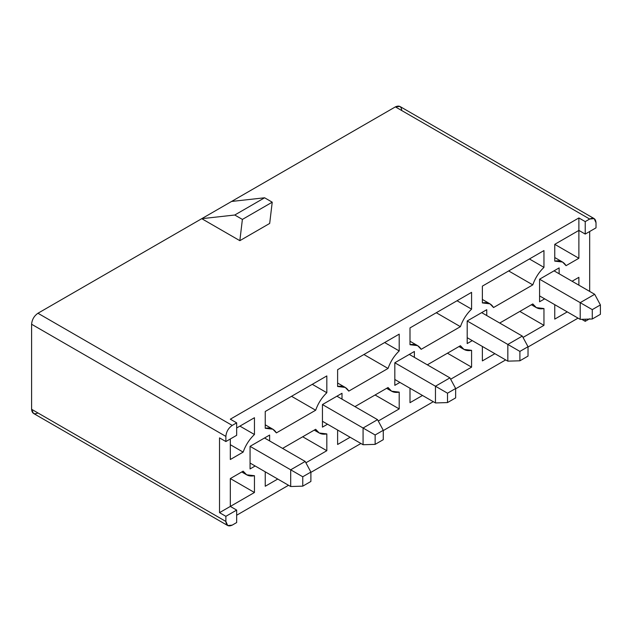 <?xml version="1.0" encoding="UTF-8"?>
<svg xmlns="http://www.w3.org/2000/svg" width="632" height="632" viewBox="0 0 632 632"><rect width="100%" height="100%" fill="white"/><g stroke="black" fill="none" stroke-linecap="round" stroke-linejoin="round"><path stroke-width="0.95" d="M554.051 270.844L594.688 294.299L554.051 270.844L539.578 279.202L580.208 302.657L539.578 279.202L559.13 267.905L559.13 273.775L559.13 267.905L539.578 279.202L554.051 270.844M580.208 319.373L539.578 295.91L580.208 319.373L580.208 302.657L594.688 294.299L600.4 304.932L592.271 309.625L592.271 319.002L600.4 314.317L600.4 304.932L600.4 314.317L592.271 319.002L580.208 319.373L592.271 319.002L592.271 309.625L600.4 304.932L594.688 294.299L580.208 302.657L592.271 309.625L580.208 302.657L580.208 319.373M481.679 312.627L522.308 336.09L481.679 312.627L467.198 320.985L507.836 344.448L467.198 320.985L486.751 309.696L486.751 315.558L486.751 309.696L467.198 320.985L467.198 343.563L467.198 320.985L481.679 312.627M507.836 361.156L467.198 337.701L507.836 361.156L507.836 344.448L522.308 336.09L528.02 346.715L519.899 351.408L519.899 360.793L528.02 356.1L528.02 346.715L528.02 356.1L519.899 360.793L507.836 361.156L519.899 360.793L519.899 351.408L528.02 346.715L522.308 336.09L507.836 344.448L519.899 351.408L507.836 344.448L507.836 361.156M409.299 354.418L449.929 377.873L409.299 354.418L394.818 362.768L435.456 386.231L394.818 362.768L414.379 351.479L414.379 357.349L414.379 351.479L394.818 362.768L394.818 385.354L394.818 362.768L409.299 354.418M435.456 402.947L394.818 379.484L435.456 402.947L435.456 386.231L449.929 377.873L455.648 388.506L447.519 393.199L447.519 402.576L455.648 397.891L455.648 388.506L455.648 397.891L447.519 402.576L435.456 402.947L447.519 402.576L447.519 393.199L455.648 388.506L449.929 377.873L435.456 386.231L447.519 393.199L435.456 386.231L435.456 402.947M336.919 396.201L377.549 419.664L336.919 396.201L322.446 404.559L363.076 428.022L322.446 404.559L341.999 393.27L341.999 399.132L341.999 393.27L322.446 404.559L322.446 427.137L322.446 404.559L336.919 396.201M363.076 444.731L322.446 421.275L363.076 444.731L363.076 428.022L377.549 419.664L383.269 430.289L375.139 434.982L375.139 444.367L383.269 439.674L383.269 430.289L383.269 439.674L375.139 444.367L363.076 444.731L375.139 444.367L375.139 434.982L383.269 430.289L377.549 419.664L363.076 428.022L375.139 434.982L363.076 428.022L363.076 444.731M264.539 437.992L305.177 461.447L264.539 437.992L250.067 446.342L290.696 469.805L250.067 446.342L269.619 435.053L269.619 440.923L269.619 435.053L250.067 446.342L264.539 437.992M290.696 486.522L250.067 463.058L290.696 486.522L290.696 469.805L305.177 461.447L310.889 472.08L302.76 476.773L302.76 486.15L310.889 481.458L310.889 472.08L310.889 481.458L302.76 486.15L290.696 486.522L302.76 486.15L302.76 476.773L310.889 472.08L305.177 461.447L290.696 469.805L302.76 476.773L290.696 469.805L290.696 486.522M409.994 388.245L409.994 402.687L422.5 395.466L409.994 402.687L409.994 388.245M460.412 345.72L427.327 364.822L460.412 345.72C462.829 349.773 466.55 351.313 471.583 350.341L463.975 349.417L460.412 345.72M471.583 367.137L471.583 350.341L471.583 367.137L447.456 353.209L471.583 367.137L450.656 379.216L471.583 367.137M337.614 430.037L337.614 444.478L350.128 437.257L337.614 444.478L337.614 430.037M388.04 387.511L354.947 406.613L388.04 387.511C390.45 391.563 394.171 393.104 399.203 392.124L391.595 391.2L388.04 387.511M399.203 408.92L399.203 392.124L399.203 408.92L375.076 394.992L399.203 408.92L378.276 421.007L399.203 408.92M265.243 471.82L265.243 486.261L277.748 479.04L265.243 486.261L265.243 471.82M315.66 429.294L282.575 448.396L315.66 429.294C318.078 433.347 321.799 434.887 326.823 433.915L319.215 432.991L315.66 429.294M326.823 450.711L326.823 433.915L326.823 450.711L302.696 436.775L326.823 450.711L305.896 462.79L326.823 450.711M482.374 360.904L494.88 353.683L482.374 360.904L482.374 346.462L482.374 360.904M523.027 337.433L543.954 325.346L519.828 311.418L543.954 325.346L543.954 308.55L536.347 307.626L532.792 303.937L499.707 323.039L532.792 303.937C535.209 307.989 538.93 309.53 543.954 308.55L543.954 325.346L523.027 337.433M326.823 375.929L265.243 411.487L265.243 428.283L272.85 429.207L276.405 432.896L315.66 410.231C318.078 403.398 321.799 397.56 326.823 392.725L326.823 375.929L326.823 392.725L312.279 384.327L326.823 392.725C321.799 397.56 318.078 403.398 315.66 410.231L291.534 396.303L315.66 410.231L276.405 432.896C273.988 428.844 270.267 427.311 265.243 428.283L265.243 411.487L326.823 375.929M399.203 334.146L337.614 369.696L337.614 386.492L345.23 387.416L348.785 391.113L388.04 368.448C390.45 361.607 394.171 355.769 399.203 350.934L399.203 334.146L399.203 350.934L384.659 342.544L399.203 350.934C394.171 355.769 390.45 361.607 388.04 368.448L363.913 354.52L388.04 368.448L348.785 391.113C346.368 387.06 342.647 385.52 337.614 386.492L337.614 369.696L399.203 334.146M471.583 292.355L409.994 327.913L409.994 344.709L417.602 345.633L421.165 349.322L460.412 326.665C462.829 319.824 466.55 313.986 471.583 309.151L471.583 292.355L471.583 309.151L457.039 300.753L471.583 309.151C466.55 313.986 462.829 319.824 460.412 326.665L436.285 312.729L460.412 326.665L421.165 349.322C418.747 345.27 415.027 343.737 409.994 344.709L409.994 327.913L471.583 292.355M578.88 230.411L578.88 258.267L566.059 265.669C563.61 261.601 559.841 260.092 554.754 261.135L554.754 244.339L578.88 230.411L578.88 217.945L230.325 419.182L236.668 422.848L232.228 425.415C228.397 428.093 226.28 431.759 225.877 436.412L225.877 441.547L236.668 435.314L236.668 422.848L236.668 435.314L225.877 441.547L225.877 436.412C226.28 431.759 228.397 428.093 232.228 425.415L37.952 313.251C34.12 315.929 32.003 319.595 31.6 324.248L225.877 436.412L31.6 324.248C32.003 319.595 34.12 315.929 37.952 313.251L201.75 218.68L234.764 215.014L242.388 219.415L272.226 202.185L264.603 197.784L234.764 215.014L264.603 197.784L231.588 201.45L201.75 218.68L239.844 240.673L242.388 219.415L234.764 215.014L201.75 218.68L231.588 201.45L264.603 197.784L272.226 202.185L242.388 219.415L239.844 240.673L269.682 223.444L272.226 202.185L269.682 223.444L239.844 240.673L201.75 218.68L37.952 313.251L232.228 425.415L236.668 422.848L230.325 419.182L578.88 217.945L585.224 221.611L585.224 234.077L596.016 227.844L596.016 222.709C595.613 218.522 593.495 217.305 589.672 219.043L594.159 218.601L596.016 222.709L596.016 227.844L585.224 234.077L585.224 221.611L589.672 219.043L585.224 221.611L578.88 217.945L578.88 230.411L585.224 234.077L578.88 230.411L554.754 244.339L578.88 258.267L578.88 230.411M236.668 427.983L254.451 417.72L254.451 434.508C249.363 439.343 245.587 445.204 243.138 452.109L230.325 459.504L230.325 438.979L230.325 459.504L243.138 452.109L230.325 444.707L243.138 452.109C245.587 445.204 249.363 439.343 254.451 434.508L239.907 426.118L254.451 434.508L254.451 417.72L236.668 427.983M37.952 412.957C34.12 414.695 32.003 413.478 31.6 409.291L225.877 521.455L225.877 516.32L219.525 512.655L225.877 516.32L236.668 510.087L230.325 506.422L254.451 492.494L230.325 478.566L230.325 506.422L219.525 512.655L219.525 437.881L219.525 512.655L230.325 506.422L230.325 478.566L243.138 471.164C245.587 475.232 249.363 476.749 254.451 475.699L254.451 492.494L230.325 506.422L236.668 510.087L225.877 516.32L225.877 521.455C226.28 525.642 228.397 526.859 232.228 525.121L236.668 522.553L236.668 510.087L236.668 522.553L232.228 525.121L227.733 525.563L225.877 521.455L31.6 409.291L33.457 413.399L227.733 525.563M578.88 277.329L578.88 285.174L578.88 277.329L572.086 281.248L578.88 277.329M567.26 311.892L554.754 319.113L554.754 304.671L554.754 319.113L567.26 311.892M589.672 291.407L589.672 231.51L589.672 291.407M236.668 515.222L288.54 485.273L236.668 515.222M310.889 472.373L360.919 443.49L310.889 472.373M383.269 430.582L433.299 401.699L383.269 430.582M455.648 388.798L505.671 359.916L455.648 388.798M528.02 347.007L578.051 318.125L528.02 347.007M327.526 424.206L322.446 427.137L327.526 424.206M399.898 382.423L394.818 385.354L399.898 382.423M472.278 340.632L467.198 343.563L472.278 340.632M255.146 465.989L250.067 468.928L250.067 446.342L250.067 468.928L255.146 465.989M544.658 298.849L539.578 301.78L539.578 279.202L539.578 301.78L544.658 298.849M482.374 302.918L482.374 286.122L543.954 250.572L543.954 267.368C538.93 272.195 535.209 278.033 532.792 284.874L493.537 307.539C491.127 303.486 487.398 301.946 482.374 302.918L489.982 303.842L493.537 307.539L532.792 284.874C535.209 278.033 538.93 272.195 543.954 267.368L543.954 250.572L482.374 286.122L482.374 302.918M594.159 218.601L399.882 106.437L395.395 106.879L589.672 219.043L395.395 106.879C399.219 105.141 401.336 106.358 401.739 110.545M31.6 409.291L31.6 324.248L31.6 409.291M231.588 201.45L395.395 106.879L231.588 201.45M585.224 319.223L585.224 321.317L589.672 318.749L585.224 321.317L585.224 319.223M581.78 319.326L585.224 321.317L581.78 319.326M254.451 492.494L254.451 475.699L246.67 474.814L243.138 471.164L230.325 478.566L254.451 492.494M219.525 437.881L225.877 441.547L219.525 437.881M566.059 265.669L578.88 258.267L554.754 244.339L554.754 261.135L562.527 262.019L566.059 265.669M529.411 258.97L543.954 267.368L529.411 258.97M508.665 270.946L532.792 284.874L508.665 270.946M463.975 349.417L458.998 346.541M391.595 391.2L386.618 388.332M319.215 432.991L314.238 430.116M536.347 307.626L531.37 304.758M272.85 429.207L265.243 424.815M345.23 387.416L337.614 383.024M417.602 345.633L409.994 341.24M246.67 474.814L241.748 471.97M562.527 262.019L554.754 257.532M489.982 303.842L482.374 299.45"/></g></svg>

